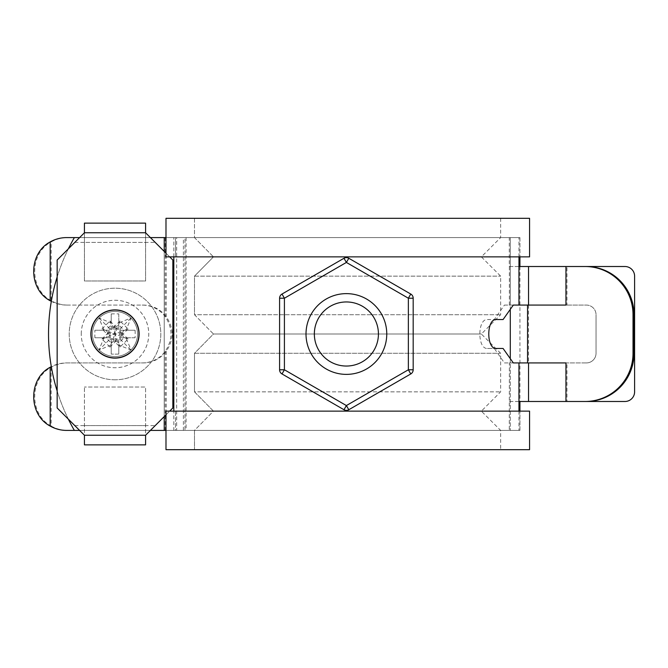 <?xml version="1.0" encoding="UTF-8"?>
<svg xmlns="http://www.w3.org/2000/svg" width="668" height="668" viewBox="0 0 668 668"><rect width="100%" height="100%" fill="white"/><g stroke="black" fill="none" stroke-linecap="round" stroke-linejoin="round"><path stroke-width="0.5" stroke-dasharray="3.34 2.5" d="M165.99 449.689L529.565 449.689M518.961 256.871L518.961 237.591L165.99 237.591L165.99 256.871L519.929 256.871L175.484 256.871L175.484 237.591L510.285 237.591L184.986 237.591L184.986 430.409L510.285 430.409L175.484 430.409L519.929 430.409L175.484 430.409L175.484 411.129L165.99 411.129L165.99 430.409L173.814 430.409L173.814 411.129M529.565 256.871L165.99 256.871L175.484 256.871L175.484 237.591L184.986 237.591L184.986 430.409L175.484 430.409L175.484 411.129L165.99 411.129L529.565 411.129M165.99 218.311L194.48 218.311L194.48 237.591L213.468 256.871L194.48 276.151L194.48 314.72L213.468 334L194.48 353.28L194.48 391.849L213.468 411.129L194.48 430.409L194.48 449.689L194.48 430.409L500.641 430.409L194.48 430.409L213.468 411.129L481.361 411.129L213.468 411.129L194.48 391.849L500.641 391.849L194.48 391.849L194.48 353.28L500.641 353.28L194.48 353.28L213.468 334L481.361 334L213.468 334L194.48 314.72L500.641 314.72L194.48 314.72L194.48 276.151L500.641 276.151L194.48 276.151L213.468 256.871L481.361 256.871L213.468 256.871L194.48 237.591L500.641 237.591L194.48 237.591L194.48 218.311L500.641 218.311L165.99 218.311L529.565 218.311M175.484 237.591L519.929 237.591L175.484 237.591M175.484 411.129L519.929 411.129L175.484 411.129M509.375 401.485L624.956 401.485A9.644 9.644 0 0 0 634.6 391.849L634.6 276.151A9.644 9.644 0 0 0 624.956 266.515L509.266 266.515L509.266 237.591L74.365 237.591A192.818 192.818 0 0 0 74.365 430.409L509.266 430.409L509.375 362.924L528.547 362.924L510.277 362.924L510.277 430.409L74.365 430.409M518.961 411.129L518.961 430.409L173.814 430.409M74.365 237.591L510.277 237.591L510.277 305.076L528.547 305.076L504.423 305.076L494.303 319.538L487.481 319.538C477.311 318.611 477.294 349.364 487.481 348.462L494.303 348.462L504.423 362.924L509.375 362.924M586.395 362.924L528.547 362.924L586.395 362.924A9.644 9.644 0 0 0 596.04 353.28L596.04 314.72L596.04 353.28A9.644 9.644 0 0 1 586.395 362.924M566.965 305.076L586.395 305.076A9.644 9.644 0 0 1 596.04 314.72A9.644 9.644 0 0 0 586.395 305.076L565.955 305.076L566.965 305.076L566.965 266.515L586.087 266.515L566.965 266.515M518.961 430.409L509.266 430.409M150.4 430.409L79.609 430.409M518.961 237.591L509.266 237.591M150.4 237.591L79.609 237.591M81.262 334A33.742 33.742 0 0 1 131.88 304.775A33.742 33.742 0 0 1 131.88 363.225A33.742 33.742 0 0 1 81.262 334A33.742 33.742 0 0 0 115.005 367.742A33.742 33.742 0 0 0 148.747 334A33.742 33.742 0 0 0 115.005 300.258A33.742 33.742 0 0 0 81.262 334M68.361 419.17A192.818 192.818 0 0 1 57.156 391.022M57.156 276.978A192.818 192.818 0 0 1 68.361 248.83M518.961 266.515L509.266 266.515M518.961 401.485L509.266 401.485M504.423 362.924L513.308 362.924M504.423 305.076L513.308 305.076M494.303 348.462L503.087 348.462M487.481 348.462L496.316 348.462M487.481 319.538L496.316 319.538M494.303 319.538L503.087 319.538M84.427 223.129L84.427 232.773L145.582 232.773L172.853 260.036L172.853 407.964L145.582 435.227L145.582 387.022L84.427 387.022L145.582 387.022L145.582 435.227L84.427 435.227L84.427 387.022L84.427 435.227L57.156 407.964L57.156 260.036L84.427 232.773L84.427 280.977L145.582 280.977L145.582 232.773L145.582 280.977L84.427 280.977L84.427 242.409L145.582 242.409M115.005 310.294A23.706 23.706 0 0 1 135.529 345.849A23.706 23.706 0 0 1 94.48 345.849A23.706 23.706 0 0 1 115.005 310.294A23.706 23.706 0 0 0 94.48 345.849A23.706 23.706 0 0 0 135.529 345.849A23.706 23.706 0 0 0 115.005 310.294M165.99 414.82L169.68 411.129M169.68 256.871L165.99 253.18M84.427 444.871L145.582 444.871L145.582 435.227L84.427 435.227L84.427 444.871M84.427 242.409L84.427 232.773L145.582 232.773L145.582 223.129M123.914 330.226L118.779 330.226L118.779 325.091A74.499 27.547 -135 0 1 123.914 330.226L118.779 330.226L118.779 325.091M111.23 342.909L111.23 337.774L111.23 342.909A74.499 27.547 45 0 1 106.095 337.774L111.23 337.774L106.095 337.774M115.005 379.791A45.791 45.791 0 0 1 75.342 311.104A45.791 45.791 0 0 1 154.667 311.104A45.791 45.791 0 0 1 115.005 379.791A45.791 45.791 0 0 1 75.342 311.104A45.791 45.791 0 0 1 154.667 311.104A45.791 45.791 0 0 1 115.005 379.791M115.005 354.149A68.153 46.535 180 0 0 118.779 354.082L118.779 344.947A77.096 10.855 -155.9 0 0 131.028 350.024A77.096 10.855 65.9 0 0 125.951 337.774L135.086 337.774A68.153 46.535 90 0 0 135.086 330.226L125.951 330.226A77.096 10.855 114.1 0 0 131.028 317.976A77.096 10.855 -24.1 0 0 118.779 323.053L118.779 313.918A68.153 46.535 0 0 0 111.23 313.918L111.23 323.053A77.096 10.855 24.1 0 0 98.981 317.976A77.096 10.855 -114.1 0 0 104.058 330.226L94.923 330.226A68.153 46.535 -90 0 0 94.923 337.774L104.058 337.774A77.096 10.855 -65.9 0 0 98.981 350.024A77.096 10.855 155.9 0 0 111.23 344.947L111.23 354.082A68.153 46.535 180 0 0 115.005 354.149M125.951 330.226L135.086 330.226M118.779 323.053L118.779 313.918M120.031 347.043L115.005 334L128.047 339.027L120.031 347.043L115.005 342.008L115.005 334L101.97 328.973L106.997 334L110.228 332.171L109.21 331.779L110.471 334L108.258 334L106.237 337.774L104.058 337.774M128.047 339.027L123.012 334L119.789 335.829L120.24 339.235L116.833 338.776L115.005 342.008L112.792 339.795L113.176 338.776L115.005 342.008L115.005 338.534L112.792 339.795M101.97 328.973L109.978 320.957L115.005 325.992L113.176 329.224L109.769 328.765L110.228 332.171M109.978 320.957L115.005 334L120.031 320.957L128.047 328.973L115.005 334L106.997 334L109.21 336.221L110.228 335.829L109.769 339.235L98.981 350.024M125.951 337.774L135.086 337.774M118.779 354.082L118.779 344.947M128.047 328.973L123.012 334L120.799 331.779L119.539 334L123.012 334L119.789 332.171L120.799 331.779M120.031 320.957L115.005 325.992L115.005 334L109.978 347.043L101.97 339.027L115.005 334L123.012 334L120.799 336.221L119.789 335.829M118.779 325.232L115.005 327.253L115.005 329.466L115.005 325.992L116.833 329.224L120.24 328.765L119.789 332.171M94.923 337.774L106.237 337.774M111.23 354.082L111.23 344.947M94.923 330.226L104.058 330.226M111.23 323.053L111.23 313.918M106.237 330.226L108.258 334M115.005 358.106A24.106 24.106 0 0 0 139.111 334A24.106 24.106 0 0 0 115.005 309.894A24.106 24.106 0 0 0 90.906 334A24.106 24.106 0 0 0 115.005 358.106A24.106 24.106 0 0 1 94.13 321.951A24.106 24.106 0 0 1 135.88 321.951A24.106 24.106 0 0 1 115.005 358.106A24.106 24.106 0 0 0 139.111 334A24.106 24.106 0 0 0 115.005 309.894A24.106 24.106 0 0 0 90.906 334A24.106 24.106 0 0 0 115.005 358.106M115.005 311.472A22.528 22.528 0 0 0 95.499 345.264A22.528 22.528 0 0 0 134.51 345.264A22.528 22.528 0 0 0 115.005 311.472A22.528 22.528 0 0 0 95.499 345.264A22.528 22.528 0 0 0 134.51 345.264A22.528 22.528 0 0 0 115.005 311.472A22.528 22.528 0 0 0 95.499 345.264A22.528 22.528 0 0 0 134.51 345.264A22.528 22.528 0 0 0 115.005 311.472M123.772 337.774L121.751 334L123.772 330.226M115.005 327.253L111.23 325.232M111.23 342.767L115.005 340.747L118.779 342.767M112.792 328.205L115.005 325.992L117.226 328.205L115.005 329.466L112.792 328.205L113.176 329.224M109.769 328.765L98.981 317.976M101.97 339.027L106.997 334L110.471 334L109.21 336.221M109.769 339.235L113.176 338.776M109.978 347.043L117.226 339.795L115.005 338.534L115.005 340.747M121.751 334L119.539 334L120.799 336.221M117.226 328.205L116.833 329.224M109.21 331.779L106.997 334L110.228 335.829M117.226 339.795L116.833 338.776M120.24 339.235L131.028 350.024M120.24 328.765L131.028 317.976M106.095 330.226L111.23 330.226L111.23 325.091L111.23 330.226L106.095 330.226A74.499 27.547 135 0 1 111.23 325.091M118.779 342.909L118.779 337.774L123.914 337.774A74.499 27.547 -45 0 1 118.779 342.909L118.779 337.774L123.914 337.774M528.547 266.515L528.547 305.076L510.277 305.076L510.285 362.924L528.555 362.924L528.547 401.485M510.285 310.061L510.285 237.591L519.929 237.591L519.929 256.871L519.929 237.591L176.669 237.591L176.669 430.409L519.929 430.409L519.929 411.129L519.929 430.409L510.277 430.409L510.285 357.939M176.669 430.409L66.641 430.409M176.669 237.591L67.652 237.591A33.742 33.559 -90 0 0 51.177 241.933L51.177 300.734A33.742 33.559 -90 0 0 67.652 305.076L66.641 305.076A33.742 33.559 90 0 1 51.319 301.351M51.177 367.266L51.177 426.067C29.225 414.544 29.225 378.789 51.177 367.266A33.742 33.559 -90 0 1 67.652 362.924L143.177 362.924A28.924 28.766 -90 0 0 166.232 351.293C174.031 339.745 174.031 328.222 166.232 316.707A28.924 28.766 -90 0 0 143.177 305.076L67.652 305.076M66.641 305.076L142.167 305.076A28.924 28.766 90 0 1 165.221 316.707C172.895 328.213 172.895 339.745 165.221 351.293A28.924 28.766 90 0 1 142.167 362.924L66.641 362.924A33.742 33.559 90 0 0 51.319 366.649M51.177 300.734C29.225 289.211 29.225 253.456 51.177 241.933M586.087 401.485L566.965 401.485L566.965 362.924M519.929 266.515L519.929 401.485M51.177 426.067A33.742 33.559 -90 0 0 67.652 430.409M67.652 237.591L66.641 237.591M566.965 401.485L565.955 401.485M143.177 305.076L142.167 305.076M67.652 362.924L66.641 362.924M143.177 362.924L142.167 362.924M282.005 373.955L343.978 409.734L346.391 405.559L408.365 369.78L408.365 298.22L346.391 262.44L284.418 298.22L284.418 369.78L346.391 405.559L348.796 409.734L410.77 373.955L408.365 369.78L413.183 369.78L413.183 298.22L408.365 298.22L410.77 294.045L348.796 258.265L346.391 262.44L343.978 258.265L282.005 294.045L284.418 298.22L279.591 298.22L279.591 369.78L284.418 369.78L282.005 373.955A4.818 4.818 0 0 1 279.591 369.78A4.818 4.818 0 0 0 282.005 373.955M318.636 317.976A32.039 32.039 0 0 1 378.43 334A32.039 32.039 0 0 1 338.091 364.953A32.039 32.039 0 0 1 318.636 317.976M346.391 293.628A40.372 40.372 0 0 0 311.422 354.19A40.372 40.372 0 0 0 381.353 354.19A40.372 40.372 0 0 0 346.391 293.628M348.796 409.734A4.818 4.818 0 0 1 343.978 409.734A4.818 4.818 0 0 0 348.796 409.734M413.183 369.78A4.818 4.818 0 0 1 410.77 373.955A4.818 4.818 0 0 0 413.183 369.78M279.591 298.22A4.818 4.818 0 0 1 282.005 294.045A4.818 4.818 0 0 0 279.591 298.22M410.77 294.045A4.818 4.818 0 0 1 413.183 298.22A4.818 4.818 0 0 0 410.77 294.045M343.978 258.265A4.818 4.818 0 0 1 348.796 258.265A4.818 4.818 0 0 0 343.978 258.265M173.814 256.871L173.814 237.591M509.375 305.076L509.375 266.515M183.399 430.409L183.399 237.591M164.228 416.581L164.228 251.418M164.228 430.409L164.228 237.591M84.427 425.591L145.582 425.591M74.791 425.591L155.226 425.591M74.791 242.409L155.226 242.409M186.096 237.591L186.096 430.409M166.232 237.591L166.232 316.707M165.221 237.591L165.221 316.707M528.555 305.076L528.555 362.924M166.232 351.293L166.232 430.409M165.221 351.293L165.221 430.409M500.641 218.311L500.641 237.591L481.361 256.871L500.641 276.151L500.641 314.72L481.361 334L500.641 353.28L500.641 391.849L481.361 411.129L500.641 430.409L500.641 449.689"/><path stroke-width="1" d="M165.99 449.689L165.99 411.129L529.565 411.129L529.565 449.689L165.99 449.689L165.99 430.409L150.4 430.409M165.99 218.311L165.99 256.871L529.565 256.871L529.565 218.311L165.99 218.311L165.99 237.591L150.4 237.591M565.955 305.076L513.308 305.076L503.087 319.538L496.316 319.538C486.271 318.644 486.279 349.381 496.316 348.462L503.087 348.462L513.308 362.924L565.955 362.924L565.955 401.485L585.085 401.485A48.205 47.937 90 0 0 633.022 353.28L633.022 314.72A48.205 47.937 90 0 0 585.085 266.515L565.955 266.515L565.955 305.076L528.547 305.076L528.547 266.515L565.955 266.515M528.547 266.515L518.961 266.515L518.961 256.871M518.961 411.129L518.961 401.485L528.547 401.485L528.547 362.924L565.955 362.924M585.085 401.485L586.087 401.485A48.205 47.937 -90 0 0 634.032 353.28L634.032 314.72A48.205 47.937 -90 0 0 586.087 266.515L624.956 266.515A9.644 9.644 0 0 1 634.6 276.151L634.6 391.849A9.644 9.644 0 0 1 624.956 401.485L528.547 401.485M79.609 430.409L74.365 430.409A192.818 192.818 0 0 1 68.361 419.17M79.609 237.591L74.365 237.591A192.818 192.818 0 0 0 68.361 248.83M57.156 391.022A192.818 192.818 0 0 1 57.156 276.978M84.427 435.227L145.582 435.227L145.582 444.871L84.427 444.871L84.427 435.227L57.156 407.964L57.156 260.036L84.427 232.773L84.427 223.129L145.582 223.129L145.582 232.773L165.99 253.18M84.427 223.129L145.582 223.129M145.582 435.227L165.99 414.82M169.68 411.129L172.853 407.964L172.853 260.036L169.68 256.871M115.005 358.106A24.106 24.106 0 0 1 94.13 321.951A24.106 24.106 0 0 1 135.88 321.951A24.106 24.106 0 0 1 115.005 358.106M51.319 366.649A33.742 33.559 90 0 0 50.167 367.266L50.167 426.067A33.742 33.559 90 0 0 66.641 430.409L74.365 430.409M51.319 301.351A33.742 33.559 90 0 1 50.167 300.734L50.167 241.933A33.742 33.559 90 0 1 66.641 237.591L74.365 237.591M50.167 241.933C28.215 253.456 28.215 289.211 50.167 300.734M519.929 256.871L519.929 266.515M519.929 401.485L519.929 411.129M586.087 266.515L585.085 266.515M50.167 367.266C28.215 378.789 28.215 414.544 50.167 426.067M282.005 373.955L343.978 409.734A4.818 4.818 0 0 0 348.796 409.734L410.77 373.955A4.818 4.818 0 0 0 413.183 369.78L413.183 298.22A4.818 4.818 0 0 0 410.77 294.045L348.796 258.265A4.818 4.818 0 0 0 343.978 258.265L282.005 294.045A4.818 4.818 0 0 0 279.591 298.22L279.591 369.78A4.818 4.818 0 0 0 282.005 373.955L284.418 369.78L346.391 405.559L408.365 369.78L408.365 298.22L346.391 262.44L284.418 298.22L284.418 369.78L279.591 369.78M346.391 293.628A40.372 40.372 0 0 1 381.353 354.19A40.372 40.372 0 0 1 311.422 354.19A40.372 40.372 0 0 1 346.391 293.628M378.43 334A32.039 32.039 0 0 1 330.368 361.747A32.039 32.039 0 0 1 330.368 306.253A32.039 32.039 0 0 1 378.43 334M518.961 305.076L518.961 266.515M173.814 411.129L173.814 256.871M518.961 401.485L518.961 362.924M164.228 430.409L164.228 416.581M164.228 251.418L164.228 237.591M84.427 232.773L145.582 232.773M527.553 305.076L527.553 362.924M634.032 314.72L633.022 314.72M634.032 353.28L633.022 353.28M348.796 409.734L346.391 405.559L343.978 409.734M413.183 369.78L408.365 369.78L410.77 373.955M279.591 298.22L284.418 298.22L282.005 294.045M410.77 294.045L408.365 298.22L413.183 298.22M343.978 258.265L346.391 262.44L348.796 258.265M510.285 310.061L510.285 357.939"/></g></svg>
